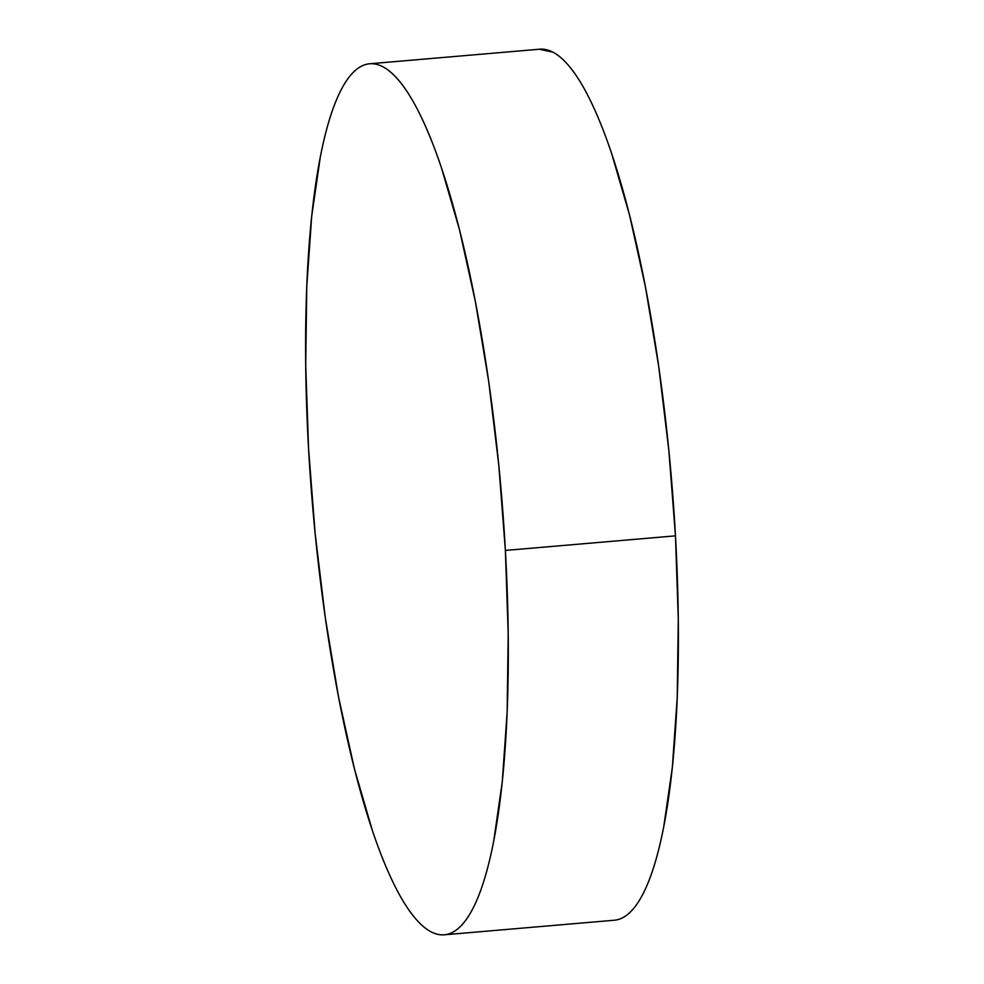 <?xml version="1.0" encoding="UTF-8"?>
<svg xmlns="http://www.w3.org/2000/svg" width="984" height="984" viewBox="0 0 984 984"><rect width="100%" height="100%" fill="white"/><g stroke="black" fill="none" stroke-linecap="round" stroke-linejoin="round"><path stroke-width="1.48" d="M444.288 934.8L614.36 920.224A437.105 94.575 -94.9 0 0 675.467 535.849L505.382 550.437A437.105 94.575 85.1 0 1 444.288 934.8A437.105 94.575 85.1 0 1 308.533 448.151A437.105 94.575 85.1 0 1 369.64 63.776A437.105 94.575 85.1 0 1 505.382 550.437L675.467 535.849A437.105 94.575 -94.9 0 0 539.712 49.2L369.64 63.776M505.382 550.437L498.777 465.063L488.642 381.005L475.358 301.485L459.454 229.579L441.533 168.03C435.285 149.457 428.864 133.184 422.284 119.212C415.703 105.239 409.086 93.837 402.444 85.005C395.789 76.174 389.233 70.073 382.776 66.715C376.318 63.357 370.07 62.804 364.043 65.055C358.016 67.293 352.309 72.299 346.946 80.073C341.583 87.834 336.663 98.215 332.174 111.204C327.684 124.193 323.711 139.543 320.267 157.243L311.682 216.443L306.774 286.504L305.704 364.732L308.533 448.151L315.151 533.525L325.286 617.583L338.558 697.09L354.461 768.996L372.382 830.545C378.643 849.118 385.064 865.391 391.644 879.364C398.212 893.337 404.83 904.739 411.484 913.57C418.126 922.402 424.682 928.502 431.14 931.86C437.609 935.218 443.858 935.772 449.885 933.533C455.912 931.282 461.607 926.276 466.969 918.502C472.332 910.741 477.265 900.36 481.754 887.371C486.244 874.382 490.216 859.032 493.661 841.332L502.234 782.132L507.154 712.072L508.211 633.844L505.382 550.437M619.957 918.945C625.984 916.707 631.691 911.701 637.054 903.927C642.417 896.166 647.337 885.784 651.826 872.796C656.316 859.807 660.289 844.456 663.733 826.757L672.318 767.557L677.226 697.496L678.296 619.268L675.467 535.849L668.849 450.475L658.714 366.417L645.442 286.91L629.539 215.004L611.617 153.455C605.357 134.882 598.936 118.609 592.356 104.636C585.788 90.663 579.17 79.261 572.516 70.43C565.874 61.598 559.318 55.498 552.86 52.14L539.343 49.237"/></g></svg>
